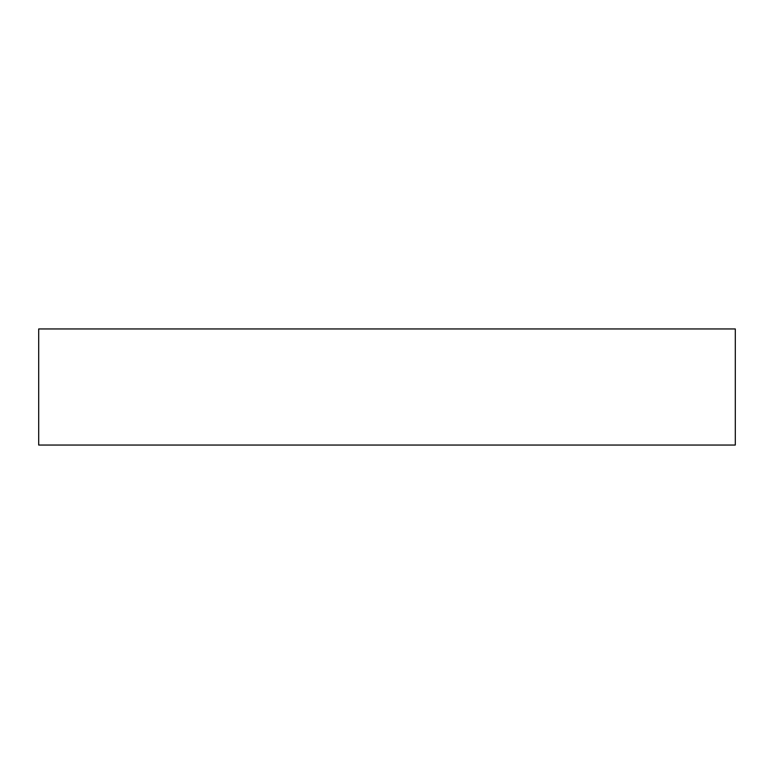 <?xml version="1.0" encoding="UTF-8"?>
<svg xmlns="http://www.w3.org/2000/svg" width="774" height="774" viewBox="0 0 774 774"><rect width="100%" height="100%" fill="white"/><g stroke="black" fill="none" stroke-linecap="round" stroke-linejoin="round"><path stroke-width="0.58" stroke-dasharray="3.87 2.9" d="M735.3 328.95L735.3 445.05L38.7 445.05L38.7 328.95L735.3 328.95"/><path stroke-width="1.16" d="M735.3 328.95L735.3 445.05L38.7 445.05L38.7 328.95L735.3 328.95"/></g></svg>

